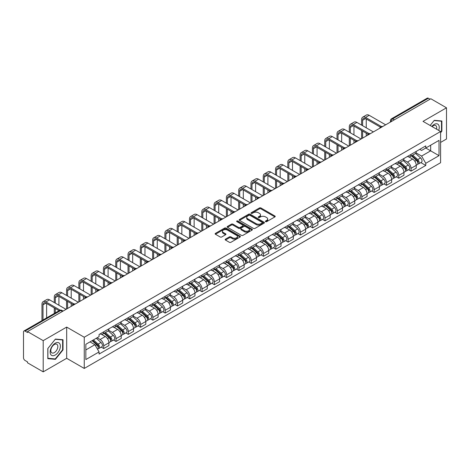 <?xml version="1.0" encoding="UTF-8"?>
<svg xmlns="http://www.w3.org/2000/svg" width="470" height="470" viewBox="0 0 470 470"><rect width="100%" height="100%" fill="white"/><g stroke="black" fill="none" stroke-linecap="round" stroke-linejoin="round"><path stroke-width="0.7" d="M265.597 221.646A0.764 0.441 0 0 0 266.678 221.646L274.897 216.905A1.093 0.629 0 0 0 275.22 216.459A1.093 0.629 0 0 0 274.897 216.012L260.973 207.969A1.093 0.629 0 0 0 259.428 207.969L251.209 212.716A0.764 0.441 0 0 0 250.986 213.028A0.764 0.441 0 0 0 251.209 213.339A0.764 0.441 0 0 0 252.29 213.339L253.354 212.728A3.502 2.021 0 0 1 258.306 212.728L259.469 213.398A3.502 2.021 0 0 1 260.492 214.825A3.502 2.021 0 0 1 259.469 216.253L258.406 216.87A0.764 0.441 0 0 0 258.177 217.181A0.764 0.441 0 0 0 258.406 217.493A0.764 0.441 0 0 0 259.487 217.493L260.55 216.882A3.502 2.021 0 0 1 265.497 216.882L266.66 217.551A3.502 2.021 0 0 1 267.683 218.979A3.502 2.021 0 0 1 266.66 220.407L265.597 221.023A0.764 0.441 0 0 0 265.374 221.335A0.764 0.441 0 0 0 265.597 221.646L265.597 221.023M225.471 239.142A1.093 0.629 0 0 0 225.154 239.588A1.093 0.629 0 0 0 225.471 240.035L229.378 242.291A1.093 0.629 0 0 0 230.923 242.291L240.053 237.021A1.093 0.629 0 0 0 240.376 236.575A1.093 0.629 0 0 0 240.053 236.128L226.129 228.091A1.093 0.629 0 0 0 224.584 228.091L215.454 233.361A1.093 0.629 0 0 0 215.137 233.807A1.093 0.629 0 0 0 215.454 234.254L220.172 236.974A1.093 0.629 0 0 0 221.722 236.974L225.629 234.718A1.093 0.629 0 0 0 225.947 234.272A1.093 0.629 0 0 0 225.629 233.825L223.285 232.474A2.926 1.692 0 0 1 222.428 231.281A2.926 1.692 0 0 1 224.237 229.718A2.926 1.692 0 0 1 227.427 230.089L236.592 235.382A2.926 1.692 0 0 1 237.45 236.575A2.926 1.692 0 0 1 235.64 238.131A2.926 1.692 0 0 1 232.45 237.767L230.923 236.886A1.093 0.629 0 0 0 229.378 236.886L225.471 239.142L225.471 240.035M84.253 337.237L66.681 327.091L43.199 340.65L27.519 331.597L430.82 98.753L446.5 107.806L423.018 121.366L440.59 131.506L84.253 337.237L84.253 368.445L440.59 162.72L440.59 131.506M253.436 228.402A1.093 0.629 0 0 0 254.981 228.402L264.111 223.133A1.093 0.629 0 0 0 264.428 222.686A1.093 0.629 0 0 0 264.111 222.239L250.187 214.203A1.093 0.629 0 0 0 248.636 214.203L239.512 219.472A1.093 0.629 0 0 0 239.189 219.919A1.093 0.629 0 0 0 239.512 220.365L253.436 228.402M237.15 221.811A0.764 0.441 0 0 1 237.926 221.922L237.926 221.012L252.079 229.184A1.093 0.629 0 0 1 252.402 229.63A1.093 0.629 0 0 1 252.079 230.077L242.955 235.347A1.093 0.629 0 0 1 241.404 235.347L227.486 227.31L227.486 226.417A1.093 0.629 0 0 0 227.163 226.863A1.093 0.629 0 0 0 227.486 227.31M227.486 226.417L231.387 224.161A1.093 0.629 0 0 1 232.938 224.161L238.584 227.421A1.093 0.629 0 0 0 240.129 227.421L242.72 225.923A1.093 0.629 0 0 0 243.043 225.477A1.093 0.629 0 0 0 242.72 225.03L236.845 221.634A0.764 0.441 0 0 1 236.616 221.323A0.764 0.441 0 0 1 237.091 220.918A0.764 0.441 0 0 1 237.926 221.012M43.199 340.65L43.199 371.858L27.519 362.805L27.519 361.894L25.075 360.484A2.227 1.287 -120 0 1 23.5 357.758L23.5 332.002A2.227 1.287 -120 0 1 23.964 330.986L59.661 310.376A2.227 1.287 60 0 1 60.771 310.488L25.075 331.097A2.227 1.287 -120 0 0 23.964 330.986M440.59 142.428L446.5 139.014L446.5 107.806M43.199 371.858L66.681 358.299L84.253 368.445M27.519 331.597L27.519 332.507L25.075 331.097M394.336 119.815L392.679 118.863A2.227 1.287 60 0 0 391.563 118.751L427.259 98.142A2.227 1.287 60 0 1 428.376 98.254L392.679 118.863A2.227 1.287 120 0 0 391.105 121.589L391.105 121.683M430.032 99.205L428.376 98.254M411.038 154.395A5.129 2.961 60 0 1 409.981 156.692L415.18 153.69A5.129 2.961 -120 0 0 416.238 151.393M403.66 159.912L407.414 162.079A5.129 2.961 60 0 1 411.038 168.36L416.238 165.358A5.129 2.961 -120 0 0 412.613 159.077L408.894 156.927M416.238 165.358L416.238 168.131L411.038 171.133L408.548 169.694M409.981 156.692A5.129 2.961 60 0 1 407.455 156.463M411.038 168.36L411.038 171.133M398.748 161.492A5.129 2.961 60 0 1 397.685 163.789L402.884 160.787A5.129 2.961 -120 0 0 403.947 158.49M396.251 176.791L398.748 178.23L403.947 175.228L403.947 172.455A5.129 2.961 -120 0 0 400.322 166.174L396.598 164.024M397.685 163.789A5.129 2.961 60 0 1 395.164 163.56M391.363 167.009L395.123 169.177A5.129 2.961 60 0 1 398.748 175.457L398.748 178.23M386.452 168.589A5.129 2.961 60 0 1 385.394 170.886L390.594 167.884A5.129 2.961 -120 0 0 391.657 165.587M383.961 183.888L386.452 185.327L391.657 182.325L391.657 179.552A5.129 2.961 -120 0 0 388.032 173.271L384.307 171.121M385.394 170.886A5.129 2.961 60 0 1 382.868 170.657M379.073 174.106L382.827 176.274A5.129 2.961 60 0 1 386.452 182.554L386.452 185.327M374.161 175.686A5.129 2.961 60 0 1 373.098 177.983L378.303 174.981A5.129 2.961 -120 0 0 379.361 172.684M371.67 190.984L374.161 192.424L379.361 189.422L379.361 186.649A5.129 2.961 -120 0 0 375.736 180.368L372.017 178.224M373.098 177.983A5.129 2.961 60 0 1 370.577 177.754M366.782 181.203L370.536 183.371A5.129 2.961 60 0 1 374.161 189.651L374.161 192.424M361.871 182.783A5.129 2.961 60 0 1 360.807 185.08L366.007 182.078A5.129 2.961 -120 0 0 367.07 179.781M359.374 198.082L361.871 199.521L367.07 196.519L367.07 193.746A5.129 2.961 -120 0 0 363.445 187.465L359.72 185.321M360.807 185.08A5.129 2.961 60 0 1 358.281 184.851M354.486 188.3L358.246 190.468A5.129 2.961 60 0 1 361.871 196.748L361.871 199.521M349.574 189.88A5.129 2.961 60 0 1 348.517 192.177L353.716 189.175A5.129 2.961 -120 0 0 354.774 186.878M347.083 205.179L349.574 206.624L354.774 203.616L354.774 200.843A5.129 2.961 -120 0 0 351.149 194.562L347.43 192.418M348.517 192.177A5.129 2.961 60 0 1 345.99 191.948M342.195 195.397L345.949 197.564A5.129 2.961 60 0 1 349.574 203.845L349.574 206.624M337.284 196.977A5.129 2.961 60 0 1 336.22 199.274L341.42 196.272A5.129 2.961 -120 0 0 342.483 193.975M334.787 212.281L337.284 213.721L342.483 210.713L342.483 207.94A5.129 2.961 -120 0 0 338.858 201.659L335.134 199.515M336.22 199.274A5.129 2.961 60 0 1 333.7 199.045M329.899 202.494L333.659 204.667A5.129 2.961 60 0 1 337.284 210.942L337.284 213.721M324.987 204.074A5.129 2.961 60 0 1 323.93 206.377L329.129 203.369A5.129 2.961 -120 0 0 330.193 201.072M322.496 219.378L324.987 220.818L330.193 217.816L330.193 215.037A5.129 2.961 -120 0 0 326.568 208.756L322.843 206.612M323.93 206.377A5.129 2.961 60 0 1 321.404 206.142M317.608 209.591L321.363 211.764A5.129 2.961 60 0 1 324.987 218.039L324.987 220.818M312.697 211.171A5.129 2.961 60 0 1 311.634 213.474L316.839 210.466A5.129 2.961 -120 0 0 317.896 208.169M310.206 226.475L312.697 227.915L317.896 224.913L317.896 222.134A5.129 2.961 -120 0 0 314.271 215.859L310.553 213.709M311.634 213.474A5.129 2.961 60 0 1 309.113 213.239M305.318 216.688L309.072 218.861A5.129 2.961 60 0 1 312.697 225.136L312.697 227.915M300.406 218.268A5.129 2.961 60 0 1 299.343 220.571L304.542 217.569A5.129 2.961 -120 0 0 305.606 215.266M297.909 233.572L300.406 235.012L305.606 232.01L305.606 229.231A5.129 2.961 -120 0 0 301.981 222.956L298.256 220.806M299.343 220.571A5.129 2.961 60 0 1 296.817 220.336M293.022 223.791L296.782 225.958A5.129 2.961 60 0 1 300.406 232.233L300.406 235.012M288.11 225.365A5.129 2.961 60 0 1 287.053 227.668L292.252 224.666A5.129 2.961 -120 0 0 293.309 222.363M285.619 240.669L288.11 242.109L293.309 239.107L293.309 236.328A5.129 2.961 -120 0 0 289.685 230.053L285.966 227.903M287.053 227.668A5.129 2.961 60 0 1 284.526 227.433M280.731 230.888L284.485 233.055A5.129 2.961 60 0 1 288.11 239.33L288.11 242.109M275.82 232.462A5.129 2.961 60 0 1 274.756 234.765L279.955 231.763A5.129 2.961 -120 0 0 281.019 229.46M273.323 247.766L275.82 249.206L281.019 246.204L281.019 243.425A5.129 2.961 -120 0 0 277.394 237.15L273.669 235M274.756 234.765A5.129 2.961 60 0 1 272.236 234.53M268.435 237.984L272.195 240.152A5.129 2.961 60 0 1 275.82 246.427L275.82 249.206M263.523 239.559A5.129 2.961 60 0 1 262.466 241.862L267.665 238.86A5.129 2.961 -120 0 0 268.728 236.557M261.032 254.863L263.523 256.303L268.728 253.301L268.728 250.522A5.129 2.961 -120 0 0 265.103 244.247L261.379 242.097M262.466 241.862A5.129 2.961 60 0 1 259.939 241.627M256.144 245.082L259.898 247.249A5.129 2.961 60 0 1 263.523 253.524L263.523 256.303M251.233 246.656A5.129 2.961 60 0 1 250.169 248.959L255.375 245.957A5.129 2.961 -120 0 0 256.432 243.654M248.742 261.96L251.233 263.4L256.432 260.398L256.432 257.619A5.129 2.961 -120 0 0 252.807 251.344L249.088 249.194M250.169 248.959A5.129 2.961 60 0 1 247.649 248.724M243.854 252.179L247.608 254.346A5.129 2.961 60 0 1 251.233 260.621L251.233 263.4M238.942 253.753A5.129 2.961 60 0 1 237.879 256.056L243.078 253.054A5.129 2.961 -120 0 0 244.142 250.751M236.445 269.057L238.942 270.497L244.142 267.495L244.142 264.716A5.129 2.961 -120 0 0 240.517 258.441L236.792 256.291M237.879 256.056A5.129 2.961 60 0 1 235.353 255.821M231.557 259.276L235.317 261.443A5.129 2.961 60 0 1 238.942 267.718L238.942 270.497M226.646 260.85A5.129 2.961 60 0 1 225.588 263.153L230.788 260.151A5.129 2.961 -120 0 0 231.845 257.848M224.155 276.154L226.646 277.594L231.845 274.592L231.845 271.813A5.129 2.961 -120 0 0 228.22 265.538L224.501 263.388M225.588 263.153A5.129 2.961 60 0 1 223.062 262.918M219.267 266.373L223.021 268.54A5.129 2.961 60 0 1 226.646 274.821L226.646 277.594M214.355 267.947A5.129 2.961 60 0 1 213.292 270.25L218.491 267.248A5.129 2.961 -120 0 0 219.555 264.945M211.858 283.251L214.355 284.691L219.555 281.689L219.555 278.91A5.129 2.961 -120 0 0 215.93 272.635L212.205 270.485M213.292 270.25A5.129 2.961 60 0 1 210.772 270.015M206.97 273.47L210.73 275.637A5.129 2.961 60 0 1 214.355 281.918L214.355 284.691M202.059 275.044A5.129 2.961 60 0 1 201.001 277.347L206.201 274.345A5.129 2.961 -120 0 0 207.264 272.042M199.568 290.348L202.059 291.788L207.264 288.786L207.264 286.007A5.129 2.961 -120 0 0 203.639 279.732L199.915 277.582M201.001 277.347A5.129 2.961 60 0 1 198.475 277.118M194.68 280.567L198.434 282.734A5.129 2.961 60 0 1 202.059 289.015L202.059 291.788M189.768 282.141A5.129 2.961 60 0 1 188.705 284.444L193.91 281.442A5.129 2.961 -120 0 0 194.968 279.139M187.277 297.445L189.768 298.885L194.968 295.883L194.968 293.11A5.129 2.961 -120 0 0 191.343 286.829L187.624 284.679M188.705 284.444A5.129 2.961 60 0 1 186.185 284.215M182.389 287.663L186.143 289.831A5.129 2.961 60 0 1 189.768 296.112L189.768 298.885M177.478 289.238A5.129 2.961 60 0 1 176.415 291.541L181.614 288.539A5.129 2.961 -120 0 0 182.677 286.236M174.981 304.542L177.478 305.982L182.677 302.98L182.677 300.207A5.129 2.961 -120 0 0 179.052 293.926L175.328 291.776M176.415 291.541A5.129 2.961 60 0 1 173.888 291.312M170.093 294.761L173.853 296.928A5.129 2.961 60 0 1 177.478 303.209L177.478 305.982M165.182 296.335A5.129 2.961 60 0 1 164.124 298.638L169.323 295.636A5.129 2.961 -120 0 0 170.381 293.333M162.691 311.639L165.182 313.079L170.381 310.077L170.381 307.304A5.129 2.961 -120 0 0 166.762 301.023L163.037 298.873M164.124 298.638A5.129 2.961 60 0 1 161.598 298.409M157.803 301.857L161.557 304.025A5.129 2.961 60 0 1 165.182 310.306L165.182 313.079M152.891 303.432A5.129 2.961 60 0 1 151.828 305.735L157.027 302.733A5.129 2.961 -120 0 0 158.09 300.43M150.394 318.736L152.891 320.176L158.09 317.174L158.09 314.401A5.129 2.961 -120 0 0 154.466 308.12L150.741 305.97M151.828 305.735A5.129 2.961 60 0 1 149.307 305.506M145.506 308.954L149.266 311.122A5.129 2.961 60 0 1 152.891 317.403L152.891 320.176M140.595 310.529A5.129 2.961 60 0 1 139.537 312.832L144.737 309.83A5.129 2.961 -120 0 0 145.8 307.527M138.104 325.833L140.595 327.273L145.8 324.271L145.8 321.498A5.129 2.961 -120 0 0 142.175 315.217L138.45 313.067M139.537 312.832A5.129 2.961 60 0 1 137.011 312.603M133.216 316.052L136.97 318.219A5.129 2.961 60 0 1 140.595 324.5L140.595 327.273M128.304 317.626A5.129 2.961 60 0 1 127.241 319.929L132.446 316.927A5.129 2.961 -120 0 0 133.504 314.624M125.813 332.93L128.304 334.37L133.504 331.368L133.504 328.595A5.129 2.961 -120 0 0 129.879 322.314L126.16 320.164M127.241 319.929A5.129 2.961 60 0 1 124.72 319.7M120.925 323.149L124.679 325.316A5.129 2.961 60 0 1 128.304 331.597L128.304 334.37M116.014 324.723A5.129 2.961 60 0 1 114.95 327.026L120.15 324.024A5.129 2.961 -120 0 0 121.213 321.721M113.517 340.027L116.014 341.467L121.213 338.465L121.213 335.692A5.129 2.961 -120 0 0 117.588 329.411L113.863 327.261M114.95 327.026A5.129 2.961 60 0 1 112.424 326.797M108.629 330.245L112.389 332.413A5.129 2.961 60 0 1 116.014 338.694L116.014 341.467M103.717 331.82A5.129 2.961 60 0 1 102.66 334.123L107.859 331.121A5.129 2.961 -120 0 0 108.917 328.818M101.226 347.124L103.717 348.564L108.917 345.562L108.917 342.789A5.129 2.961 -120 0 0 105.298 336.508L101.573 334.358M102.66 334.123A5.129 2.961 60 0 1 100.133 333.894M97.102 337.783L100.092 339.51A5.129 2.961 60 0 1 103.717 345.791L103.717 348.564M419.745 149.366L421.602 150.435L439.015 140.377L430.661 145.201L430.661 150.846L421.602 156.075L415.95 152.815M85.834 349.933L94.893 344.698L99.07 351.93L85.834 359.573L85.834 344.287L99.07 336.643L99.07 334.505L425.773 145.882L425.773 148.021L439.015 155.664L425.773 163.307L421.602 156.075M439.015 140.377L439.015 155.664M99.07 351.93L99.07 354.069L425.773 165.446L425.773 163.307M440.59 132.757L441.888 131.142L441.888 121.002L434.286 120.326L430.144 125.478M66.681 327.091L66.681 358.299M47.811 358.663L55.413 359.339L63.021 349.88L63.021 339.74L55.413 339.064L47.811 348.523L47.811 358.663M94.893 344.698L90.005 341.878M420.838 162.596L425.773 165.446M441.495 130.913L441.888 131.142M54.608 358.874L55.413 359.339M62.622 349.656L63.021 349.88M265.903 221.758L266.66 221.317A3.502 2.021 0 0 0 267.683 219.889L267.683 218.979M260.492 214.825L260.492 215.736A3.502 2.021 0 0 1 259.469 217.163L258.712 217.604M274.897 216.012L274.897 216.905L260.973 208.88A1.093 0.629 0 0 0 259.428 208.88L251.515 213.451M264.093 223.138L250.187 215.113A1.093 0.629 0 0 0 248.636 215.113L239.524 220.371L239.512 219.472M262.172 222.997A0.764 0.441 0 0 0 262.401 222.686A0.764 0.441 0 0 0 262.172 222.375L249.952 215.319A0.764 0.441 0 0 0 248.871 215.319L247.749 215.965A3.502 2.021 0 0 0 246.721 217.393A3.502 2.021 0 0 0 247.749 218.82L256.103 223.644A3.502 2.021 0 0 0 261.05 223.644L262.172 222.997L262.172 223.908A0.764 0.441 0 0 0 262.401 223.597L262.401 222.686M246.721 217.393L246.721 218.303A3.502 2.021 0 0 0 247.749 219.731L247.749 218.82M262.172 223.908L261.05 224.554A3.502 2.021 0 0 1 256.103 224.554L247.749 219.731M227.498 227.316L231.387 225.071L231.387 224.161M243.043 225.477L243.043 226.387A1.093 0.629 0 0 1 242.72 226.834L240.129 228.326A1.093 0.629 0 0 1 238.584 228.326L232.938 225.071A1.093 0.629 0 0 0 231.387 225.071M237.926 221.922L252.067 230.083M244.441 230.799A2.926 1.692 0 0 0 247.631 231.17A2.926 1.692 0 0 0 249.435 229.607A2.926 1.692 0 0 0 248.583 228.414L245.352 226.546A1.093 0.629 0 0 0 243.807 226.546L241.21 228.044A1.093 0.629 0 0 0 240.893 228.491A1.093 0.629 0 0 0 241.21 228.937L244.441 230.799L244.441 231.71A2.926 1.692 0 0 0 247.631 232.08A2.926 1.692 0 0 0 249.435 230.517L249.435 229.607M240.893 228.491L240.893 229.401A1.093 0.629 0 0 0 241.21 229.848L241.21 228.937M244.441 231.71L241.21 229.848M237.45 236.575L237.45 237.485A2.926 1.692 0 0 1 235.64 239.042A2.926 1.692 0 0 1 232.45 238.678L230.923 237.797A1.093 0.629 0 0 0 229.378 237.797L225.488 240.041M222.428 231.281L222.428 232.192A2.926 1.692 0 0 0 223.285 233.384L223.285 232.474M225.612 234.73L223.285 233.384M240.053 236.128L240.053 237.021L226.129 229.002A1.093 0.629 0 0 0 224.584 229.002L215.471 234.26L215.454 233.361M411.397 155.875L416.402 160.346A2.785 1.61 60 0 1 417.278 164.653L416.238 165.252M411.526 155.993L413.888 157.356M411.902 155.582L417.472 160.558A1.339 0.77 60 0 1 417.895 162.626A1.339 0.77 60 0 1 417.771 162.673M412.736 155.1L417.742 159.571A2.785 1.61 60 0 1 418.617 163.877A2.785 1.61 60 0 1 417.777 163.971M415.527 153.426L420.579 157.932A2.785 1.61 60 0 1 421.455 162.244L418.617 163.877M362.617 125.707L362.617 120.296A4.177 2.415 60 0 1 363.48 118.381A4.177 2.415 60 0 1 365.572 118.587L380.371 127.129M385.664 124.82L369.197 115.315A5.628 3.249 -120 0 0 366.383 115.033L362.758 117.124A5.628 3.249 -120 0 0 361.595 119.703L361.595 125.114M381.387 126.536L365.572 117.406A5.628 3.249 -120 0 0 362.758 117.124M361.595 130.484L361.595 138.721M362.617 138.127L362.617 131.077M366.242 136.036L366.242 133.169M366.242 127.799L366.242 118.975M399.101 162.972L404.112 167.443A2.785 1.61 60 0 1 404.987 171.75L403.947 172.349M399.236 163.09L401.591 164.453M399.606 162.679L405.181 167.655A1.339 0.77 60 0 1 405.604 169.723A1.339 0.77 60 0 1 405.481 169.77M400.44 162.197L405.451 166.668A2.785 1.61 60 0 1 406.327 170.98A2.785 1.61 60 0 1 405.487 171.068M403.237 160.523L408.289 165.029A2.785 1.61 60 0 1 409.164 169.341L406.327 170.98M386.81 170.07L391.821 174.54A2.785 1.61 60 0 1 392.691 178.847L391.651 179.446M386.945 170.187L389.301 171.55M387.315 169.776L392.891 174.752A1.339 0.77 60 0 1 393.308 176.82A1.339 0.77 60 0 1 393.184 176.867M388.149 169.294L393.161 173.765A2.785 1.61 60 0 1 394.03 178.077A2.785 1.61 60 0 1 393.19 178.165M390.94 167.62L395.993 172.126A2.785 1.61 60 0 1 396.868 176.438L394.03 178.077M438.692 130.413A7.244 4.183 120 0 0 438.563 124.856A7.244 4.183 120 0 0 431.807 126.436M436.53 129.162A4.958 2.861 120 0 0 436.231 126.054A4.958 2.861 120 0 0 435.672 125.537A4.958 2.861 120 0 0 432.106 126.612M430.156 125.484L434.127 120.549L441.495 121.207L441.495 131.03L440.59 132.158M441.007 120.925L441.495 121.207M59.69 343.594A7.244 4.183 120 0 0 52.693 345.468A7.244 4.183 120 0 0 50.819 354.627A7.244 4.183 120 0 0 57.816 352.753A7.244 4.183 120 0 0 59.69 343.594M57.364 344.792A4.958 2.861 120 0 0 56.805 344.275A4.958 2.861 120 0 0 52.188 346.59A4.958 2.861 120 0 0 51.289 352.353A4.958 2.861 120 0 0 51.847 352.87A4.958 2.861 120 0 0 56.459 350.549A4.958 2.861 120 0 0 57.364 344.792M55.254 358.933L47.887 358.275L47.887 348.452L55.254 339.287L62.622 339.945L62.622 349.768L55.254 358.933M62.134 339.663L62.622 339.945M350.326 132.804L350.326 127.394A4.177 2.415 60 0 1 351.19 125.478A4.177 2.415 60 0 1 353.281 125.684L368.075 134.226M373.374 131.917L356.906 122.412A5.628 3.249 -120 0 0 354.092 122.13L350.467 124.221A5.628 3.249 -120 0 0 349.298 126.8L349.298 132.211M369.091 133.633L353.281 124.503A5.628 3.249 -120 0 0 350.467 124.221M349.298 137.581L349.298 145.817M350.326 145.224L350.326 138.174M353.951 143.133L353.951 140.266M353.951 134.896L353.951 126.072M338.03 139.901L338.03 134.49A4.177 2.415 60 0 1 338.899 132.575A4.177 2.415 60 0 1 340.985 132.781L355.784 141.323M361.078 139.014L344.61 129.508A5.628 3.249 -120 0 0 341.796 129.227L338.171 131.318A5.628 3.249 -120 0 0 337.008 133.897L337.008 139.314M356.801 140.73L340.985 131.6A5.628 3.249 -120 0 0 338.171 131.318M337.008 144.678L337.008 152.915M338.03 152.321L338.03 145.271M341.655 150.23L341.655 147.363M341.655 141.993L341.655 133.169M374.52 177.167L379.525 181.637A2.785 1.61 60 0 1 380.4 185.944L379.361 186.543M374.649 177.284L377.005 178.647M375.025 176.873L380.594 181.849A1.339 0.77 60 0 1 381.017 183.917A1.339 0.77 60 0 1 380.894 183.964M375.859 176.391L380.865 180.862A2.785 1.61 60 0 1 381.74 185.174A2.785 1.61 60 0 1 380.9 185.262M378.65 174.717L383.702 179.229A2.785 1.61 60 0 1 384.578 183.535L381.74 185.174M362.223 184.263L367.235 188.734A2.785 1.61 60 0 1 368.11 193.041L367.07 193.64M362.358 184.381L364.714 185.744M362.728 183.97L368.304 188.946A1.339 0.77 60 0 1 368.721 191.014A1.339 0.77 60 0 1 368.603 191.061M363.563 183.494L368.574 187.959A2.785 1.61 60 0 1 369.449 192.271A2.785 1.61 60 0 1 368.603 192.359M366.359 181.814L371.412 186.326A2.785 1.61 60 0 1 372.287 190.632L369.449 192.271M349.933 191.361L354.938 195.831A2.785 1.61 60 0 1 355.814 200.138L354.774 200.737M350.062 191.478L352.424 192.841M350.438 191.073L356.007 196.043A1.339 0.77 60 0 1 356.43 198.111A1.339 0.77 60 0 1 356.307 198.158M351.272 190.591L356.278 195.056A2.785 1.61 60 0 1 357.153 199.368A2.785 1.61 60 0 1 356.313 199.456M354.063 188.911L359.115 193.423A2.785 1.61 60 0 1 359.991 197.729L357.153 199.368M325.739 146.998L325.739 141.588A4.177 2.415 60 0 1 326.603 139.672A4.177 2.415 60 0 1 328.695 139.878L343.488 148.42M348.787 146.111L332.319 136.606A5.628 3.249 -120 0 0 329.505 136.323L325.88 138.421A5.628 3.249 -120 0 0 324.711 140.994L324.711 146.411M344.51 147.827L328.695 138.697A5.628 3.249 -120 0 0 325.88 138.421M324.711 151.775L324.711 160.012M325.739 159.418L325.739 152.368M329.364 157.327L329.364 154.46M329.364 149.09L329.364 140.266M313.443 154.095L313.443 148.685A4.177 2.415 60 0 1 314.312 146.769A4.177 2.415 60 0 1 316.398 146.975L331.197 155.517M336.497 153.208L320.023 143.703A5.628 3.249 -120 0 0 317.209 143.421L313.584 145.518A5.628 3.249 -120 0 0 312.421 148.091L312.421 153.508M332.214 154.924L316.398 145.794A5.628 3.249 -120 0 0 313.584 145.518M312.421 158.872L312.421 167.108M313.443 166.515L313.443 159.465M317.068 164.424L317.068 161.557M317.068 156.187L317.068 147.363M301.153 161.192L301.153 155.782A4.177 2.415 60 0 1 302.016 153.866A4.177 2.415 60 0 1 304.108 154.072L318.907 162.614M324.2 160.305L307.732 150.8A5.628 3.249 -120 0 0 304.918 150.518L301.294 152.615A5.628 3.249 -120 0 0 300.13 155.188L300.13 160.605M319.923 162.021L304.108 152.891A5.628 3.249 -120 0 0 301.294 152.615M300.13 165.969L300.13 174.206M301.153 173.612L301.153 166.562M304.777 171.521L304.777 168.654M304.777 163.284L304.777 154.46M337.636 198.458L342.648 202.928A2.785 1.61 60 0 1 343.523 207.235L342.483 207.834M337.771 198.575L340.127 199.938M338.142 198.17L343.717 203.14A1.339 0.77 60 0 1 344.14 205.208A1.339 0.77 60 0 1 344.017 205.255M338.976 197.688L343.987 202.153A2.785 1.61 60 0 1 344.863 206.465A2.785 1.61 60 0 1 344.022 206.553M341.772 196.008L346.825 200.52A2.785 1.61 60 0 1 347.7 204.826L344.863 206.465M288.862 168.289L288.862 162.879A4.177 2.415 60 0 1 289.726 160.963A4.177 2.415 60 0 1 291.817 161.169L306.61 169.711M311.91 167.402L295.442 157.897A5.628 3.249 -120 0 0 292.628 157.614L289.003 159.712A5.628 3.249 -120 0 0 287.834 162.285L287.834 167.702M307.627 169.118L291.817 159.988A5.628 3.249 -120 0 0 289.003 159.712M287.834 173.066L287.834 181.303M288.862 180.709L288.862 173.659M292.487 178.618L292.487 175.751M292.487 170.387L292.487 161.557M325.346 205.555L330.357 210.025A2.785 1.61 60 0 1 331.227 214.332L330.187 214.937M325.481 205.672L327.837 207.035M325.851 205.267L331.426 210.237A1.339 0.77 60 0 1 331.844 212.305A1.339 0.77 60 0 1 331.72 212.352M326.685 204.785L331.697 209.25A2.785 1.61 60 0 1 332.566 213.562A2.785 1.61 60 0 1 331.726 213.65M329.476 203.105L334.528 207.617A2.785 1.61 60 0 1 335.404 211.923L332.566 213.562M276.566 175.386L276.566 169.976A4.177 2.415 60 0 1 277.435 168.06A4.177 2.415 60 0 1 279.521 168.266L294.32 176.808M299.613 174.499L283.146 164.993A5.628 3.249 -120 0 0 280.332 164.712L276.707 166.809A5.628 3.249 -120 0 0 275.543 169.382L275.543 174.799M295.336 176.215L279.521 167.085A5.628 3.249 -120 0 0 276.707 166.809M275.543 180.163L275.543 188.4M276.566 187.806L276.566 180.756M280.191 185.715L280.191 182.848M280.191 177.484L280.191 168.654M313.055 212.651L318.061 217.122A2.785 1.61 60 0 1 318.936 221.429L317.896 222.034M313.185 212.769L315.54 214.132M313.561 212.364L319.13 217.334A1.339 0.77 60 0 1 319.553 219.402A1.339 0.77 60 0 1 319.43 219.449M314.395 211.882L319.4 216.347A2.785 1.61 60 0 1 320.276 220.659A2.785 1.61 60 0 1 319.436 220.747M317.185 210.202L322.238 214.714A2.785 1.61 60 0 1 323.113 219.02L320.276 220.659M264.275 182.483L264.275 177.072A4.177 2.415 60 0 1 265.139 175.157A4.177 2.415 60 0 1 267.23 175.363L282.024 183.911M287.323 181.596L270.855 172.091A5.628 3.249 -120 0 0 268.041 171.809L264.416 173.906A5.628 3.249 -120 0 0 263.247 176.479L263.247 181.896M283.046 183.312L267.23 174.182A5.628 3.249 -120 0 0 264.416 173.906M263.247 187.26L263.247 195.496M264.275 194.903L264.275 187.853M267.9 192.812L267.9 189.945M267.9 184.581L267.9 175.751M300.759 219.749L305.77 224.219A2.785 1.61 60 0 1 306.646 228.526L305.606 229.131M300.894 219.866L303.25 221.229M301.264 219.461L306.839 224.431A1.339 0.77 60 0 1 307.257 226.499A1.339 0.77 60 0 1 307.139 226.546M302.098 218.979L307.11 223.45A2.785 1.61 60 0 1 307.985 227.756A2.785 1.61 60 0 1 307.139 227.844M304.895 217.299L309.947 221.811A2.785 1.61 60 0 1 310.823 226.117L307.985 227.756M251.979 189.58L251.979 184.17A4.177 2.415 60 0 1 252.848 182.254A4.177 2.415 60 0 1 254.934 182.466L269.733 191.008M275.032 188.693L258.559 179.188A5.628 3.249 -120 0 0 255.745 178.911L252.12 181.003A5.628 3.249 -120 0 0 250.957 183.576L250.957 188.993M270.749 190.409L254.934 181.279A5.628 3.249 -120 0 0 252.12 181.003M250.957 194.363L250.957 202.594M251.979 202L251.979 194.95M255.604 199.909L255.604 197.042M255.604 191.678L255.604 182.848M288.468 226.846L293.474 231.316A2.785 1.61 60 0 1 294.349 235.623L293.309 236.228M288.598 226.969L290.959 228.326M288.974 226.558L294.549 231.528A1.339 0.77 60 0 1 294.966 233.596A1.339 0.77 60 0 1 294.843 233.649M289.808 226.076L294.813 230.547A2.785 1.61 60 0 1 295.689 234.853A2.785 1.61 60 0 1 294.849 234.941M292.599 224.396L297.651 228.908A2.785 1.61 60 0 1 298.526 233.214L295.689 234.853M239.688 196.677L239.688 191.267A4.177 2.415 60 0 1 240.552 189.351A4.177 2.415 60 0 1 242.643 189.563L257.442 198.105M262.736 195.79L246.268 186.285A5.628 3.249 -120 0 0 243.454 186.008L239.829 188.1A5.628 3.249 -120 0 0 238.666 190.673L238.666 196.09M258.459 197.506L242.643 188.376A5.628 3.249 -120 0 0 239.829 188.1M238.666 201.46L238.666 209.691M239.688 209.103L239.688 202.047M243.313 207.006L243.313 204.139M243.313 198.775L243.313 189.945M276.172 233.942L281.183 238.413A2.785 1.61 60 0 1 282.059 242.726L281.019 243.325M276.307 234.066L278.663 235.423M276.677 233.655L282.253 238.625A1.339 0.77 60 0 1 282.676 240.693A1.339 0.77 60 0 1 282.552 240.746M277.512 233.173L282.523 237.644A2.785 1.61 60 0 1 283.398 241.95A2.785 1.61 60 0 1 282.558 242.038M280.308 231.493L285.361 236.005A2.785 1.61 60 0 1 286.236 240.311L283.398 241.95M227.398 203.774L227.398 198.363A4.177 2.415 60 0 1 228.261 196.448A4.177 2.415 60 0 1 230.353 196.66L245.146 205.202M250.445 202.887L233.978 193.382A5.628 3.249 -120 0 0 231.164 193.105L227.539 195.197A5.628 3.249 -120 0 0 226.37 197.77L226.37 203.187M246.163 204.603L230.353 195.473A5.628 3.249 -120 0 0 227.539 195.197M226.37 208.557L226.37 216.787M227.398 216.2L227.398 209.144M231.023 214.103L231.023 211.236M231.023 205.872L231.023 197.042M263.882 241.04L268.893 245.51A2.785 1.61 60 0 1 269.762 249.823L268.723 250.422M264.017 241.163L266.373 242.52M264.387 240.752L269.962 245.722A1.339 0.77 60 0 1 270.379 247.79A1.339 0.77 60 0 1 270.256 247.843M265.221 240.27L270.232 244.741A2.785 1.61 60 0 1 271.102 249.047A2.785 1.61 60 0 1 270.262 249.135M268.012 238.59L273.064 243.102A2.785 1.61 60 0 1 273.94 247.408L271.102 249.047M215.101 210.877L215.101 205.461A4.177 2.415 60 0 1 215.971 203.545A4.177 2.415 60 0 1 218.057 203.757L232.856 212.299M238.155 209.99L221.681 200.479A5.628 3.249 -120 0 0 218.867 200.202L215.242 202.294A5.628 3.249 -120 0 0 214.079 204.867L214.079 210.284M233.872 211.7L218.057 202.57A5.628 3.249 -120 0 0 215.242 202.294M214.079 215.654L214.079 223.885M215.101 223.297L215.101 216.241M218.726 221.2L218.726 218.339M218.726 212.969L218.726 204.139M251.591 248.137L256.596 252.607A2.785 1.61 60 0 1 257.472 256.92L256.432 257.519M251.72 248.26L254.076 249.617M252.096 247.849L257.666 252.819A1.339 0.77 60 0 1 258.089 254.887A1.339 0.77 60 0 1 257.965 254.94M252.93 247.367L257.936 251.838A2.785 1.61 60 0 1 258.811 256.144A2.785 1.61 60 0 1 257.971 256.232M255.721 245.687L260.774 250.199A2.785 1.61 60 0 1 261.649 254.505L258.811 256.144M202.811 217.974L202.811 212.558A4.177 2.415 60 0 1 203.675 210.642A4.177 2.415 60 0 1 205.766 210.854L220.559 219.396M225.859 217.087L209.391 207.576A5.628 3.249 -120 0 0 206.577 207.299L202.952 209.391A5.628 3.249 -120 0 0 201.783 211.964L201.783 217.381M221.582 218.797L205.766 209.667A5.628 3.249 -120 0 0 202.952 209.391M201.783 222.751L201.783 230.982M202.811 230.394L202.811 223.338M206.436 228.297L206.436 225.436M206.436 220.066L206.436 211.236M239.295 255.239L244.306 259.704A2.785 1.61 60 0 1 245.181 264.017L244.142 264.616M239.43 255.357L241.786 256.714M239.8 254.946L245.375 259.916A1.339 0.77 60 0 1 245.792 261.984A1.339 0.77 60 0 1 245.675 262.037M240.634 254.464L245.645 258.935A2.785 1.61 60 0 1 246.521 263.241A2.785 1.61 60 0 1 245.675 263.329M243.431 252.784L248.483 257.296A2.785 1.61 60 0 1 249.359 261.602L246.521 263.241M190.514 225.071L190.514 219.655A4.177 2.415 60 0 1 191.384 217.739A4.177 2.415 60 0 1 193.47 217.951L208.269 226.493M213.568 224.184L197.095 214.672A5.628 3.249 -120 0 0 194.28 214.396L190.655 216.488A5.628 3.249 -120 0 0 189.492 219.061L189.492 224.478M209.285 225.894L193.47 216.764A5.628 3.249 -120 0 0 190.655 216.488M189.492 229.848L189.492 238.079M190.514 237.491L190.514 230.435M194.139 235.394L194.139 232.533M194.139 227.163L194.139 218.339M227.004 262.336L232.01 266.801A2.785 1.61 60 0 1 232.885 271.114L231.845 271.713M227.133 262.454L229.495 263.811M227.509 262.043L233.085 267.013A1.339 0.77 60 0 1 233.502 269.081A1.339 0.77 60 0 1 233.379 269.134M228.344 261.561L233.349 266.032A2.785 1.61 60 0 1 234.225 270.338A2.785 1.61 60 0 1 233.384 270.426M231.134 259.881L236.187 264.393A2.785 1.61 60 0 1 237.062 268.699L234.225 270.338M178.224 232.168L178.224 226.751A4.177 2.415 60 0 1 179.088 224.842A4.177 2.415 60 0 1 181.179 225.048L195.978 233.59M201.272 231.281L184.804 221.77A5.628 3.249 -120 0 0 181.99 221.493L178.365 223.585A5.628 3.249 -120 0 0 177.202 226.158L177.202 231.575M196.995 232.991L181.179 223.861A5.628 3.249 -120 0 0 178.365 223.585M177.202 236.945L177.202 245.175M178.224 244.588L178.224 237.532M181.849 242.491L181.849 239.63M181.849 234.26L181.849 225.436M214.708 269.433L219.719 273.898A2.785 1.61 60 0 1 220.595 278.211L219.555 278.81M214.843 269.551L217.199 270.908M215.213 269.14L220.788 274.116A1.339 0.77 60 0 1 221.211 276.178A1.339 0.77 60 0 1 221.088 276.231M216.047 268.658L221.059 273.129A2.785 1.61 60 0 1 221.934 277.435A2.785 1.61 60 0 1 221.094 277.523M218.844 266.983L223.896 271.49A2.785 1.61 60 0 1 224.772 275.796L221.934 277.435M165.934 239.265L165.934 233.849A4.177 2.415 60 0 1 166.797 231.939A4.177 2.415 60 0 1 168.889 232.145L183.682 240.687M188.981 238.378L172.513 228.867A5.628 3.249 -120 0 0 169.699 228.59L166.075 230.682A5.628 3.249 -120 0 0 164.905 233.261L164.905 238.672M184.698 240.088L168.889 230.958A5.628 3.249 -120 0 0 166.075 230.682M164.905 244.042L164.905 252.273M165.934 251.685L165.934 244.629M169.558 249.594L169.558 246.726M169.558 241.357L169.558 232.533M202.417 276.53L207.429 280.995A2.785 1.61 60 0 1 208.298 285.308L207.264 285.907M202.552 276.648L204.908 278.005M202.922 276.237L208.498 281.213A1.339 0.77 60 0 1 208.915 283.281A1.339 0.77 60 0 1 208.792 283.328M203.757 275.755L208.768 280.226A2.785 1.61 60 0 1 209.638 284.532A2.785 1.61 60 0 1 208.797 284.62M206.547 274.08L211.6 278.587A2.785 1.61 60 0 1 212.475 282.893L209.638 284.532M153.637 246.362L153.637 240.946A4.177 2.415 60 0 1 154.507 239.036A4.177 2.415 60 0 1 156.592 239.242L171.391 247.784M176.691 245.475L160.217 235.964A5.628 3.249 -120 0 0 157.403 235.687L153.778 237.779A5.628 3.249 -120 0 0 152.615 240.358L152.615 245.769M172.408 247.185L156.592 238.055A5.628 3.249 -120 0 0 153.778 237.779M152.615 251.139L152.615 259.37M153.637 258.782L153.637 251.726M157.262 256.691L157.262 253.824M157.262 248.454L157.262 239.63M190.127 283.627L195.132 288.092A2.785 1.61 60 0 1 196.008 292.405L194.968 293.004M190.256 283.745L192.612 285.108M190.632 283.334L196.201 288.31A1.339 0.77 60 0 1 196.625 290.378A1.339 0.77 60 0 1 196.501 290.425M191.466 282.852L196.472 287.323A2.785 1.61 60 0 1 197.347 291.629A2.785 1.61 60 0 1 196.507 291.717M194.257 281.178L199.309 285.684A2.785 1.61 60 0 1 200.185 289.99L197.347 291.629M141.347 253.459L141.347 248.042A4.177 2.415 60 0 1 142.21 246.133A4.177 2.415 60 0 1 144.302 246.339L159.095 254.881M164.394 252.572L147.927 243.061A5.628 3.249 -120 0 0 145.113 242.784L141.488 244.876A5.628 3.249 -120 0 0 140.324 247.455L140.324 252.866M160.117 254.288L144.302 245.152A5.628 3.249 -120 0 0 141.488 244.876M140.324 258.236L140.324 266.466M141.347 265.879L141.347 258.829M144.971 263.788L144.971 260.921M144.971 255.551L144.971 246.726M177.83 290.724L182.842 295.195A2.785 1.61 60 0 1 183.717 299.502L182.677 300.101M177.966 290.842L180.321 292.205M178.336 290.431L183.911 295.407A1.339 0.77 60 0 1 184.328 297.475A1.339 0.77 60 0 1 184.211 297.522M179.17 289.949L184.181 294.42A2.785 1.61 60 0 1 185.057 298.726A2.785 1.61 60 0 1 184.211 298.814M181.966 288.274L187.019 292.781A2.785 1.61 60 0 1 187.894 297.087L185.057 298.726M129.05 260.556L129.05 255.139A4.177 2.415 60 0 1 129.92 253.23A4.177 2.415 60 0 1 132.005 253.436L146.804 261.978M152.104 259.669L135.63 250.158A5.628 3.249 -120 0 0 132.816 249.881L129.191 251.973A5.628 3.249 -120 0 0 128.028 254.552L128.028 259.963M147.821 261.385L132.005 252.255A5.628 3.249 -120 0 0 129.191 251.973M128.028 265.333L128.028 273.563M129.05 272.976L129.05 265.926M132.675 270.885L132.675 268.017M132.675 262.648L132.675 253.824M165.54 297.821L170.545 302.292A2.785 1.61 60 0 1 171.421 306.599L170.381 307.198M165.669 297.939L168.031 299.302M166.045 297.528L171.621 302.504A1.339 0.77 60 0 1 172.038 304.572A1.339 0.77 60 0 1 171.914 304.619M166.879 297.046L171.885 301.517A2.785 1.61 60 0 1 172.76 305.823A2.785 1.61 60 0 1 171.92 305.911M169.67 295.372L174.722 299.878A2.785 1.61 60 0 1 175.598 304.184L172.76 305.823M116.76 267.653L116.76 262.237A4.177 2.415 60 0 1 117.623 260.327A4.177 2.415 60 0 1 119.715 260.533L134.514 269.075M139.807 266.766L123.34 257.255A5.628 3.249 -120 0 0 120.526 256.978L116.901 259.07A5.628 3.249 -120 0 0 115.738 261.649L115.738 267.06M135.53 268.482L119.715 259.352A5.628 3.249 -120 0 0 116.901 259.07M115.738 272.43L115.738 280.666M116.76 280.073L116.76 273.023M120.385 277.982L120.385 275.115M120.385 269.745L120.385 260.921M153.243 304.918L158.255 309.389A2.785 1.61 60 0 1 159.13 313.696L158.09 314.295M153.379 305.036L155.734 306.399M153.749 304.625L159.324 309.601A1.339 0.77 60 0 1 159.747 311.669A1.339 0.77 60 0 1 159.624 311.716M154.583 304.143L159.594 308.614A2.785 1.61 60 0 1 160.47 312.92A2.785 1.61 60 0 1 159.63 313.008M157.38 302.469L162.432 306.975A2.785 1.61 60 0 1 163.307 311.281L160.47 312.92M104.469 274.75L104.469 269.334A4.177 2.415 60 0 1 105.333 267.424A4.177 2.415 60 0 1 107.424 267.63L122.218 276.172M127.517 273.863L111.049 264.351A5.628 3.249 -120 0 0 108.235 264.075L104.61 266.167A5.628 3.249 -120 0 0 103.441 268.746L103.441 274.157M123.234 275.579L107.424 266.449A5.628 3.249 -120 0 0 104.61 266.167M103.441 279.527L103.441 287.763M104.469 287.17L104.469 280.12M108.094 285.079L108.094 282.212M108.094 276.842L108.094 268.017M140.953 312.015L145.964 316.486A2.785 1.61 60 0 1 146.834 320.793L145.8 321.392M141.088 312.133L143.444 313.496M141.458 311.722L147.034 316.698A1.339 0.77 60 0 1 147.451 318.766A1.339 0.77 60 0 1 147.327 318.813M142.292 311.24L147.304 315.711A2.785 1.61 60 0 1 148.173 320.017A2.785 1.61 60 0 1 147.333 320.105M145.083 309.565L150.136 314.072A2.785 1.61 60 0 1 151.011 318.378L148.173 320.017M92.173 281.847L92.173 276.43A4.177 2.415 60 0 1 93.042 274.521A4.177 2.415 60 0 1 95.128 274.727L109.927 283.269M115.226 280.96L98.753 271.449A5.628 3.249 -120 0 0 95.939 271.172L92.314 273.264A5.628 3.249 -120 0 0 91.151 275.843L91.151 281.254M110.944 282.676L95.128 273.546A5.628 3.249 -120 0 0 92.314 273.264M91.151 286.624L91.151 294.86M92.173 294.267L92.173 287.217M95.798 292.175L95.798 289.309M95.798 283.939L95.798 275.115M128.662 319.112L133.668 323.583A2.785 1.61 60 0 1 134.543 327.89L133.504 328.489M128.792 319.23L131.148 320.593M129.168 318.819L134.737 323.795A1.339 0.77 60 0 1 135.16 325.863A1.339 0.77 60 0 1 135.037 325.91M130.002 318.337L135.008 322.808A2.785 1.61 60 0 1 135.883 327.114A2.785 1.61 60 0 1 135.043 327.208M132.793 316.663L137.845 321.169A2.785 1.61 60 0 1 138.721 325.481L135.883 327.114M79.882 288.944L79.882 283.528A4.177 2.415 60 0 1 80.746 281.618A4.177 2.415 60 0 1 82.838 281.824L97.631 290.366M102.93 288.057L86.462 278.546A5.628 3.249 -120 0 0 83.648 278.269L80.023 280.361A5.628 3.249 -120 0 0 78.86 282.94L78.86 288.351M98.653 289.773L82.838 280.643A5.628 3.249 -120 0 0 80.023 280.361M78.86 293.721L78.86 301.957M79.882 301.364L79.882 294.314M83.507 299.272L83.507 296.406M83.507 291.036L83.507 282.212M116.366 326.209L121.377 330.68A2.785 1.61 60 0 1 122.253 334.987L121.213 335.586M116.501 326.327L118.857 327.69M116.871 325.916L122.447 330.892A1.339 0.77 60 0 1 122.864 332.96A1.339 0.77 60 0 1 122.746 333.007M117.706 325.434L122.717 329.905A2.785 1.61 60 0 1 123.592 334.211A2.785 1.61 60 0 1 122.746 334.305M120.502 323.76L125.555 328.266A2.785 1.61 60 0 1 126.43 332.578L123.592 334.211M67.586 296.041L67.586 290.625A4.177 2.415 60 0 1 68.456 288.715A4.177 2.415 60 0 1 70.541 288.921L85.34 297.463M90.639 295.154L74.166 285.642A5.628 3.249 -120 0 0 71.352 285.366L67.727 287.458A5.628 3.249 -120 0 0 66.564 290.037L66.564 295.448M86.357 296.87L70.541 287.74A5.628 3.249 -120 0 0 67.727 287.458M66.564 300.818L66.564 309.054M67.586 308.461L67.586 301.411M71.211 306.37L71.211 303.502M71.211 298.133L71.211 289.309M104.076 333.306L109.081 337.777A2.785 1.61 60 0 1 109.957 342.084L108.917 342.683M104.205 333.424L106.567 334.787M104.581 333.013L110.156 337.989A1.339 0.77 60 0 1 110.573 340.057A1.339 0.77 60 0 1 110.45 340.104M105.415 332.531L110.421 337.002A2.785 1.61 60 0 1 111.296 341.308A2.785 1.61 60 0 1 110.456 341.402M108.206 330.856L113.258 335.363A2.785 1.61 60 0 1 114.134 339.675L111.296 341.308M55.296 303.138L55.296 297.721A4.177 2.415 60 0 1 56.159 295.812A4.177 2.415 60 0 1 58.251 296.018L73.05 304.56M78.343 302.251L61.875 292.745A5.628 3.249 -120 0 0 59.061 292.463L55.437 294.555A5.628 3.249 -120 0 0 54.273 297.134L54.273 302.545M74.066 303.967L58.251 294.837A5.628 3.249 -120 0 0 55.437 294.555M54.273 307.915L54.273 313.484M55.296 312.897L55.296 308.508M58.92 305.23L58.92 296.406M92.085 340.674L96.791 344.874A2.785 1.61 60 0 1 97.666 349.181L97.525 349.263M92.138 340.65L94.27 341.884M92.59 340.386L97.86 345.086A1.339 0.77 60 0 1 98.283 347.154A1.339 0.77 60 0 1 98.16 347.201M93.424 339.904L98.13 344.099A2.785 1.61 60 0 1 99.006 348.405A2.785 1.61 60 0 1 98.165 348.499M96.262 338.265L100.968 342.46A2.785 1.61 60 0 1 101.843 346.772L99.006 348.405M43.005 319.994L43.005 304.824A4.177 2.415 60 0 1 43.869 302.909A4.177 2.415 60 0 1 45.96 303.115L59.097 310.699M66.053 309.348L49.585 299.842A5.628 3.249 -120 0 0 46.771 299.56L43.146 301.652A5.628 3.249 -120 0 0 41.977 304.231L41.977 320.581M60.195 310.153L45.96 301.934A5.628 3.249 -120 0 0 43.146 301.652M46.63 317.896L46.63 303.502M391.181 121.636L391.105 121.589A2.227 1.287 0 0 1 390.453 120.678L390.453 122.059M116.014 338.694L121.213 335.692M128.304 331.597L133.504 328.595M140.595 324.5L145.8 321.498M152.891 317.403L158.09 314.401M165.182 310.306L170.381 307.304M177.478 303.209L182.677 300.207M189.768 296.112L194.968 293.11M202.059 289.015L207.264 286.007M214.355 281.918L219.555 278.91M226.646 274.821L231.845 271.813M238.942 267.718L244.142 264.716M251.233 260.621L256.432 257.619M263.523 253.524L268.728 250.522M275.82 246.427L281.019 243.425M288.11 239.33L293.309 236.328M300.406 232.233L305.606 229.231M312.697 225.136L317.896 222.134M324.987 218.039L330.193 215.037M337.284 210.942L342.483 207.94M349.574 203.845L354.774 200.843M361.871 196.748L367.07 193.746M374.161 189.651L379.361 186.649M386.452 182.554L391.657 179.552M398.748 175.457L403.947 172.455M103.717 345.791L108.917 342.789M100.092 339.51L105.298 336.508M112.389 332.413L117.588 329.411M124.679 325.316L129.879 322.314M136.97 318.219L142.175 315.217M149.266 311.122L154.466 308.12M161.557 304.025L166.762 301.023M173.853 296.928L179.052 293.926M186.143 289.831L191.343 286.829M198.434 282.734L203.639 279.732M210.73 275.637L215.93 272.635M223.021 268.54L228.22 265.538M235.317 261.443L240.517 258.441M247.608 254.346L252.807 251.344M259.898 247.249L265.103 244.247M272.195 240.152L277.394 237.15M284.485 233.055L289.685 230.053M296.782 225.958L301.981 222.956M309.072 218.861L314.271 215.859M321.363 211.764L326.568 208.756M333.659 204.667L338.858 201.659M345.949 197.564L351.149 194.562M358.246 190.468L363.445 187.465M370.536 183.371L375.736 180.368M382.827 176.274L388.032 173.271M395.123 169.177L400.322 166.174M407.414 162.079L412.613 159.077M382.457 126.677A2.227 1.287 120 0 0 381.47 127.241M370.16 133.774A2.227 1.287 120 0 0 369.179 134.338M357.87 140.871A2.227 1.287 120 0 0 356.883 141.435M345.573 147.968A2.227 1.287 120 0 0 344.592 148.538M333.283 155.065A2.227 1.287 120 0 0 332.302 155.635M320.992 162.162A2.227 1.287 120 0 0 320.005 162.732M308.696 169.259A2.227 1.287 120 0 0 307.715 169.829M296.406 176.356A2.227 1.287 120 0 0 295.418 176.926M284.109 183.453A2.227 1.287 120 0 0 283.128 184.023M271.819 190.55A2.227 1.287 120 0 0 270.838 191.12M259.528 197.647A2.227 1.287 120 0 0 258.541 198.217M247.232 204.744A2.227 1.287 120 0 0 246.251 205.314M234.941 211.841A2.227 1.287 120 0 0 233.954 212.411M222.645 218.938A2.227 1.287 120 0 0 221.664 219.508M210.354 226.035A2.227 1.287 120 0 0 209.373 226.605M198.064 233.132A2.227 1.287 120 0 0 197.077 233.702M185.768 240.229A2.227 1.287 120 0 0 184.786 240.799M173.477 247.326A2.227 1.287 120 0 0 172.49 247.896M161.181 254.423A2.227 1.287 120 0 0 160.2 254.993M148.89 261.52A2.227 1.287 120 0 0 147.909 262.09M136.6 268.617A2.227 1.287 120 0 0 135.613 269.187M124.303 275.714A2.227 1.287 120 0 0 123.322 276.284M112.013 282.811A2.227 1.287 120 0 0 111.026 283.381M99.716 289.914A2.227 1.287 120 0 0 98.735 290.478M87.426 297.011A2.227 1.287 120 0 0 86.445 297.575M75.135 304.108A2.227 1.287 120 0 0 74.148 304.672M62.428 311.44L60.771 310.488A2.227 1.287 120 0 1 61.887 310.376A2.227 2.227 0 0 0 59.661 310.376M266.66 221.317L266.66 220.407M258.406 217.493L258.406 216.87M259.469 217.163L259.469 216.253M251.209 213.339L251.209 212.716M259.428 208.88L259.428 207.969M260.973 208.88L260.973 207.969M248.636 215.113L248.636 214.203M250.187 215.113L250.187 214.203M264.111 223.133L264.111 222.239M256.103 224.554L256.103 223.644M261.05 224.554L261.05 223.644M232.938 225.071L232.938 224.161M238.584 228.326L238.584 227.421M240.129 228.326L240.129 227.421M242.72 226.834L242.72 225.923M252.079 230.077L252.079 229.184M229.378 237.797L229.378 236.886M230.923 237.797L230.923 236.886M232.45 238.678L232.45 237.767M225.629 234.718L225.629 233.825M224.584 229.002L224.584 228.091M226.129 229.002L226.129 228.091M416.402 160.346L414.846 161.245M418.171 162.015L417.671 162.303M420.579 157.932L417.742 159.571M365.572 117.406L369.197 115.315M362.617 120.296L365.572 118.587M404.112 167.443L402.549 168.342M405.88 169.112L405.375 169.4M408.289 165.029L405.451 166.668M391.821 174.54L390.259 175.439M393.584 176.209L393.085 176.497M395.993 172.126L393.161 173.765M353.281 124.503L356.906 122.412M350.326 127.394L353.281 125.684M340.985 131.6L344.61 129.508M338.03 134.49L340.985 132.781M379.525 181.637L377.962 182.536M381.293 183.306L380.788 183.594M383.702 179.229L380.865 180.862M367.235 188.734L365.672 189.633M368.997 190.403L368.498 190.691M371.412 186.326L368.574 187.959M354.938 195.831L353.381 196.73M356.707 197.5L356.207 197.788M359.115 193.423L356.278 195.056M328.695 138.697L332.319 136.606M325.739 141.588L328.695 139.878M316.398 145.794L320.023 143.703M313.443 148.685L316.398 146.975M304.108 152.891L307.732 150.8M301.153 155.782L304.108 154.072M342.648 202.928L341.085 203.833M344.416 204.597L343.911 204.885M346.825 200.52L343.987 202.153M291.817 159.988L295.442 157.897M288.862 162.879L291.817 161.169M330.357 210.025L328.794 210.93M332.12 211.694L331.62 211.982M334.528 207.617L331.697 209.25M279.521 167.085L283.146 164.993M276.566 169.976L279.521 168.266M318.061 217.122L316.498 218.027M319.829 218.791L319.324 219.079M322.238 214.714L319.4 216.347M267.23 174.182L270.855 172.091M264.275 177.072L267.23 175.363M305.77 224.219L304.207 225.124M307.533 225.888L307.033 226.176M309.947 221.811L307.11 223.45M254.934 181.279L258.559 179.188M251.979 184.17L254.934 182.466M293.474 231.316L291.917 232.221M295.242 232.985L294.743 233.273M297.651 228.908L294.813 230.547M242.643 188.376L246.268 186.285M239.688 191.267L242.643 189.563M281.183 238.413L279.621 239.318M282.952 240.082L282.447 240.37M285.361 236.005L282.523 237.644M230.353 195.473L233.978 193.382M227.398 198.363L230.353 196.66M268.893 245.51L267.33 246.415M270.655 247.179L270.156 247.467M273.064 243.102L270.232 244.741M218.057 202.57L221.681 200.479M215.101 205.461L218.057 203.757M256.596 252.607L255.034 253.512M258.365 254.276L257.86 254.57M260.774 250.199L257.936 251.838M205.766 209.667L209.391 207.576M202.811 212.558L205.766 210.854M244.306 259.704L242.743 260.609M246.074 261.373L245.569 261.667M248.483 257.296L245.645 258.935M193.47 216.764L197.095 214.672M190.514 219.655L193.47 217.951M232.01 266.801L230.453 267.706M233.778 268.47L233.279 268.764M236.187 264.393L233.349 266.032M181.179 223.861L184.804 221.77M178.224 226.751L181.179 225.048M219.719 273.898L218.156 274.803M221.488 275.567L220.982 275.861M223.896 271.49L221.059 273.129M168.889 230.958L172.513 228.867M165.934 233.849L168.889 232.145M207.429 280.995L205.866 281.9M209.191 282.664L208.692 282.958M211.6 278.587L208.768 280.226M156.592 238.055L160.217 235.964M153.637 240.946L156.592 239.242M195.132 288.092L193.57 288.997M196.901 289.761L196.395 290.055M199.309 285.684L196.472 287.323M144.302 245.152L147.927 243.061M141.347 248.042L144.302 246.339M182.842 295.195L181.279 296.094M184.61 296.858L184.105 297.152M187.019 292.781L184.181 294.42M132.005 252.255L135.63 250.158M129.05 255.139L132.005 253.436M170.545 302.292L168.988 303.191M172.314 303.955L171.814 304.249M174.722 299.878L171.885 301.517M119.715 259.352L123.34 257.255M116.76 262.237L119.715 260.533M158.255 309.389L156.692 310.288M160.023 311.052L159.518 311.346M162.432 306.975L159.594 308.614M107.424 266.449L111.049 264.351M104.469 269.334L107.424 267.63M145.964 316.486L144.402 317.385M147.727 318.149L147.227 318.443M150.136 314.072L147.304 315.711M95.128 273.546L98.753 271.449M92.173 276.43L95.128 274.727M133.668 323.583L132.105 324.482M135.436 325.252L134.931 325.54M137.845 321.169L135.008 322.808M82.838 280.643L86.462 278.546M79.882 283.528L82.838 281.824M121.377 330.68L119.815 331.579M123.146 332.349L122.641 332.637M125.555 328.266L122.717 329.905M70.541 287.74L74.166 285.642M67.586 290.625L70.541 288.921M109.081 337.777L107.524 338.676M110.85 339.446L110.35 339.734M113.258 335.363L110.421 337.002M58.251 294.837L61.875 292.745M55.296 297.721L58.251 296.018M96.791 344.874L95.445 345.65M98.559 346.543L98.054 346.831M100.968 342.46L98.13 344.099M45.96 301.934L49.585 299.842M43.005 304.824L45.96 303.115M382.645 126.565A2.227 2.227 0 0 0 379.784 128.216M370.348 133.662A2.227 2.227 0 0 0 367.493 135.313M358.058 140.759A2.227 2.227 0 0 0 355.197 142.41M345.767 147.856A2.227 2.227 0 0 0 342.906 149.507M333.471 154.953A2.227 2.227 0 0 0 330.616 156.604M321.18 162.05A2.227 2.227 0 0 0 318.319 163.701M308.884 169.147A2.227 2.227 0 0 0 306.029 170.798M296.594 176.244A2.227 2.227 0 0 0 293.732 177.895M284.303 183.341A2.227 2.227 0 0 0 281.442 184.992M272.007 190.438A2.227 2.227 0 0 0 269.151 192.089M259.716 197.535A2.227 2.227 0 0 0 256.855 199.186M247.42 204.632A2.227 2.227 0 0 0 244.564 206.289M235.129 211.735A2.227 2.227 0 0 0 232.268 213.386M222.839 218.832A2.227 2.227 0 0 0 219.978 220.483M210.542 225.929A2.227 2.227 0 0 0 207.687 227.58M198.252 233.026A2.227 2.227 0 0 0 195.391 234.677M185.956 240.123A2.227 2.227 0 0 0 183.1 241.774M173.665 247.22A2.227 2.227 0 0 0 170.804 248.871M161.375 254.317A2.227 2.227 0 0 0 158.513 255.968M149.078 261.414A2.227 2.227 0 0 0 146.223 263.065M136.788 268.511A2.227 2.227 0 0 0 133.927 270.162M124.491 275.608A2.227 2.227 0 0 0 121.636 277.259M112.201 282.705A2.227 2.227 0 0 0 109.34 284.356M99.91 289.802A2.227 2.227 0 0 0 97.049 291.453M87.614 296.899A2.227 2.227 0 0 0 84.759 298.55M75.323 303.996A2.227 2.227 0 0 0 72.462 305.647M63.08 311.064L61.887 310.376M391.563 118.751A2.227 2.227 0 0 0 390.453 120.678"/></g></svg>
